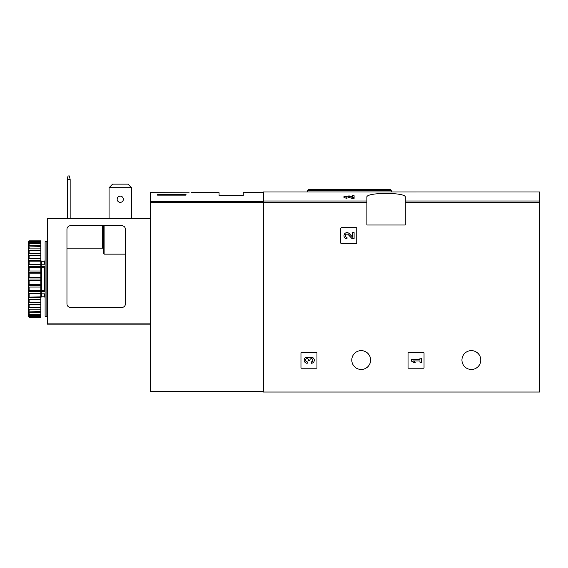 <?xml version="1.0" encoding="UTF-8"?>
<svg xmlns="http://www.w3.org/2000/svg" width="568" height="568" viewBox="0 0 568 568"><rect width="100%" height="100%" fill="white"/><g stroke="black" fill="none" stroke-linecap="round" stroke-linejoin="round"><path stroke-width="0.85" d="M352.678 196.776L349.206 195.91L343.974 196.457L343.967 197.557L347.005 198.402L347.005 196.89L345.387 196.457L348.184 196.159L352.139 197.288L352.139 198.402L354.098 198.402L354.098 195.676L352.678 195.676L352.678 196.869M348.184 196.159L348.184 197.259L352.139 198.402M308.68 191.963L539.6 191.956L539.6 392.034L263.474 392.034L263.474 191.956L308.68 191.956M366.892 197.231L366.892 225.006L405.268 225.006L405.268 197.231C406.716 192.14 365.48 192.14 366.892 197.231M340.772 228.386L340.772 242.955A0.71 0.71 0 0 0 341.482 243.665L356.051 243.665A0.71 0.71 0 0 0 356.761 242.955L356.761 228.386A0.71 0.71 0 0 0 356.051 227.676L341.482 227.676A0.71 0.71 0 0 0 340.772 228.386M408.044 352.941L408.044 367.51A0.71 0.71 0 0 0 408.754 368.22L423.323 368.22A0.71 0.71 0 0 0 424.033 367.51L424.033 352.941A0.71 0.71 0 0 0 423.323 352.231L408.754 352.231A0.71 0.71 0 0 0 408.044 352.941M300.969 352.941L300.969 367.51A0.71 0.71 0 0 0 301.679 368.22L316.248 368.22A0.71 0.71 0 0 0 316.958 367.51L316.958 352.941A0.71 0.71 0 0 0 316.248 352.231L301.679 352.231A0.71 0.71 0 0 0 300.969 352.941M370.62 360.048A9.415 9.415 0 0 0 356.498 351.89A9.415 9.415 0 0 0 356.498 368.206A9.415 9.415 0 0 0 370.62 360.048M480.784 360.048A9.415 9.415 0 0 0 466.662 351.89A9.415 9.415 0 0 0 466.662 368.206A9.415 9.415 0 0 0 480.784 360.048M347.005 197.288L343.974 196.457M354.098 197.288L352.139 197.288M319.869 189.471L390.344 189.471L308.609 189.471L307.721 190.358L307.721 191.956M309.233 357.961A3.039 3.039 0 0 1 314.097 359.139A3.039 3.039 0 0 1 311.257 363.264L311.257 361.844A1.619 1.619 0 0 0 312.066 358.827A1.42 1.42 0 0 0 309.943 360.048L309.943 360.531L308.523 360.531L308.523 360.048A1.42 1.42 0 0 0 306.393 358.827A1.619 1.619 0 0 0 307.203 361.844L307.203 363.264A3.039 3.039 0 0 1 304.37 359.139A3.039 3.039 0 0 1 309.233 357.961M411.239 359.516L411.239 360.936L413.263 362.249L415.293 362.249L413.263 360.936L419.951 360.936L419.951 362.249L421.371 362.249L421.371 358.202L419.951 358.202L419.951 359.516L411.239 359.516M352.678 237.218L349.206 233.576A3.039 3.039 0 0 0 344.215 234.47A3.039 3.039 0 0 0 347.005 238.709L347.005 237.289A1.619 1.619 0 0 1 345.514 235.031A1.619 1.619 0 0 1 348.184 234.556L352.139 238.709L354.098 238.709L354.098 232.631L352.678 232.631L352.678 237.218M189.194 192.843C191.785 192.63 191.785 192.63 189.194 192.843C191.785 192.63 191.785 192.63 189.194 192.843L150.47 192.673L150.47 391.324L263.474 391.324M186.006 195.136L157.577 195.136L157.577 194.497L186.006 194.497L186.006 195.136L186.006 194.497M191.132 192.673L219.056 192.673L219.056 195.69L243.225 195.69L243.225 192.673L263.474 192.673M157.577 195.136L157.577 194.497M127.963 184.138L131.457 187.696L109.07 187.696L112.563 184.138L127.963 184.138M131.457 187.696L131.457 218.609M109.07 187.696L109.07 218.609M121.864 225.716A3.557 3.557 0 0 1 125.414 229.273L125.414 303.901A3.557 3.557 0 0 1 121.864 307.451L70.51 307.451A3.557 3.557 0 0 1 66.96 303.901L66.96 229.273A3.557 3.557 0 0 1 70.51 225.716L121.864 225.716M150.47 218.609L47.414 218.609L47.414 324.158L150.47 324.158M125.414 254.144L104.093 254.144L103.383 253.456L103.383 225.716M102.673 225.716L102.673 248.159L103.383 248.557L102.673 248.159L66.96 248.159M117.157 199.247A3.11 3.11 0 0 1 120.26 196.137A3.11 3.11 0 0 1 123.37 199.247A3.11 3.11 0 0 1 120.26 202.357A3.11 3.11 0 0 1 117.157 199.247M67.315 218.609L67.315 179.523L68.025 175.966L69.445 175.966L70.155 179.523L70.155 218.609M70.155 179.523L67.315 179.523M46.881 279.023L46.881 316.341L45.099 316.341L45.099 241.712L46.881 241.712L46.881 279.023M45.099 267.272L44.389 267.776L44.389 290.269L45.099 290.773M45.099 293.848L41.194 293.848L41.194 290.34L44.389 290.269M45.099 266.711L41.194 266.711L41.194 267.713L44.389 267.776M29.11 280.457L29.11 284.248L40.839 284.248L40.839 277.596L29.11 277.596L28.4 278.284L28.4 279.761L29.11 280.457L40.839 280.457M29.11 284.248L28.4 284.809L28.4 286.265L29.11 287.06L40.839 287.06L40.839 290.738L29.11 290.738L28.4 291.15L28.4 292.541L29.11 293.429L40.839 293.429L40.839 296.872L28.4 297.128L28.4 298.406L29.11 299.35L40.839 299.35L40.839 302.467L29.11 302.467L28.4 302.552L28.4 303.688L29.11 304.661L40.839 304.661L40.839 307.352L28.4 307.267L28.4 308.211L29.11 309.191L40.839 309.191L40.839 311.37L28.4 311.115L28.4 311.853L29.11 312.798L40.839 312.798L40.839 314.409L29.11 314.409L28.4 313.998L28.4 314.502L29.11 315.389L40.839 315.389L40.839 316.369L29.11 316.369L28.4 315.808L28.4 316.511L29.11 317.2L40.839 317.2L40.839 316.369M29.11 287.06L29.11 290.738M29.11 293.429L29.11 296.872M29.11 299.35L29.11 302.467M29.11 304.661L29.11 307.352M29.11 309.191L29.11 311.37M29.11 312.798L29.11 314.409M29.11 315.389L29.11 316.369M28.4 241.982L29.11 240.846L40.839 240.846L29.11 241.18L28.4 241.982L40.839 241.677L40.839 242.664L29.11 242.664L28.4 243.551L28.4 244.055L29.11 243.644L40.839 243.644L40.839 245.248L29.11 245.248L28.4 246.192L28.4 246.931L40.839 246.682L40.839 248.862L29.11 248.862L28.4 249.835L28.4 250.786L40.839 250.701L40.839 253.392L29.11 253.392L28.4 254.365L28.4 255.494L29.11 255.579L40.839 255.579L40.839 258.696L29.11 258.696L28.4 259.64L28.4 260.925L29.11 261.173L40.839 261.173L40.839 264.624L29.11 264.624L28.4 265.512L28.4 266.896L29.11 267.315L40.839 267.315L40.839 270.986L29.11 270.986L28.4 271.788L28.4 273.243L29.11 273.804L40.839 273.804L40.839 277.596M29.11 241.677L29.11 242.664M29.11 243.644L29.11 245.248M29.11 246.682L29.11 248.862M29.11 250.701L29.11 253.392M29.11 255.579L29.11 258.696M29.11 261.173L29.11 264.624M29.11 267.315L29.11 270.986M29.11 273.804L29.11 277.596M28.4 279.761L28.4 284.809M28.4 286.265L28.4 291.15M28.4 292.541L28.4 297.128M28.4 298.406L28.4 302.552M28.4 303.688L28.4 307.267M28.4 308.211L28.4 311.115M28.4 311.853L28.4 313.998M28.4 314.502L28.4 315.808M28.4 242.238L28.4 243.551M28.4 244.055L28.4 246.192M28.4 246.931L28.4 249.835M28.4 250.786L28.4 254.365M28.4 255.494L28.4 259.64M28.4 260.925L28.4 265.512M28.4 266.896L28.4 271.788M28.4 273.243L28.4 278.284M40.839 241.677L40.839 241.18M40.839 243.644L40.839 242.664M40.839 246.682L40.839 245.248M40.839 250.701L40.839 248.862M40.839 255.579L40.839 253.392M40.839 261.173L40.839 258.696M40.839 267.315L40.839 264.624M40.839 273.804L40.839 270.986M40.839 287.06L40.839 284.248M40.839 293.429L40.839 290.738M40.839 299.35L40.839 296.872M40.839 304.661L40.839 302.467M40.839 309.191L40.839 307.352M40.839 312.798L40.839 311.37M40.839 315.389L40.839 314.409M28.4 316.071L29.11 316.866L40.839 316.866M29.11 316.866L28.4 316.511M28.4 279.023L40.839 279.023M28.4 272.647L40.839 272.647M28.4 266.456L40.839 266.456M28.4 260.655L40.839 260.655M28.4 255.408L40.839 255.408M28.4 302.645L40.839 302.645M28.4 297.398L40.839 297.398M28.4 291.59L40.839 291.59M28.4 285.406L40.839 285.406M45.099 291.334L41.194 291.334M41.194 266.711L41.194 264.198L45.099 264.198M47.414 311.186L46.881 311.186M47.414 312.961L46.881 312.961M47.414 249.664L46.881 249.785M47.414 248.024L46.881 248.138M46.881 247.201L47.414 247.314M366.892 200.994L263.474 200.994M539.6 200.994L405.268 200.994M366.892 202.669L263.474 202.669M539.6 202.669L405.268 202.669M391.231 191.956L391.231 190.358L307.721 190.358M263.474 201.583L150.47 201.583M263.474 202.258L150.47 202.258M47.414 323.093L150.47 323.093M104.093 254.144L104.093 225.716M41.549 264.198L41.549 261.259L44.389 261.259L44.389 264.198M41.549 267.776L41.549 290.269M44.389 293.848L44.389 296.794L45.099 297.504M41.549 293.848L41.549 296.794L44.389 296.794M391.231 190.358L390.344 189.471M44.389 261.259L45.099 260.549M47.591 296.794L46.881 297.504M47.591 261.259L46.881 260.549M41.549 261.259L40.839 260.549M41.549 296.794L40.839 297.504"/></g></svg>
